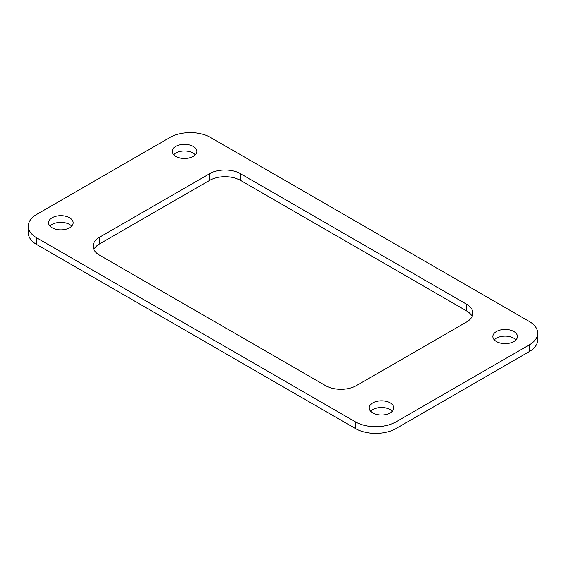 <?xml version="1.0" encoding="UTF-8"?>
<svg xmlns="http://www.w3.org/2000/svg" width="566" height="566" viewBox="0 0 566 566"><rect width="100%" height="100%" fill="white"/><g stroke="black" fill="none" stroke-linecap="round" stroke-linejoin="round"><path stroke-width="0.85" d="M501.688 329.723A12.296 7.096 180 0 1 517.444 336.537A12.296 7.096 180 0 1 508.615 343.343A12.296 7.096 180 0 1 492.859 336.537A12.296 7.096 180 0 1 501.688 329.723M494.309 339.883A12.296 7.096 180 0 1 501.688 336.416A12.296 7.096 180 0 1 515.994 339.883M64.312 229.584A12.296 7.096 180 0 1 48.556 222.778A12.296 7.096 180 0 1 57.385 215.964A12.296 7.096 180 0 1 73.141 222.778A12.296 7.096 180 0 1 64.312 229.584M50.006 226.117A12.296 7.096 180 0 1 57.385 222.657A12.296 7.096 180 0 1 71.691 226.117M378.06 401.103A12.296 7.096 180 0 1 393.816 407.909A12.296 7.096 180 0 1 384.979 414.722A12.296 7.096 180 0 1 369.223 407.909A12.296 7.096 180 0 1 378.06 401.103M370.68 411.256A12.296 7.096 180 0 1 378.06 407.796A12.296 7.096 180 0 1 392.358 411.256M181.021 144.585A12.296 7.096 180 0 1 196.777 151.398A12.296 7.096 180 0 1 187.94 158.204A12.296 7.096 180 0 1 172.184 151.398A12.296 7.096 180 0 1 181.021 144.585M173.642 154.744A12.296 7.096 180 0 1 181.021 151.278A12.296 7.096 180 0 1 195.32 154.744M355.441 428.547L36.705 244.526L36.705 237.833L355.441 421.854A28.682 16.563 180 0 0 396.009 421.854L396.009 428.547A28.682 16.563 180 0 1 355.441 428.547L355.441 421.854M36.705 237.833A28.682 16.563 180 0 1 28.3 226.117A28.682 16.563 180 0 1 36.705 214.408L169.991 137.453A28.682 16.563 180 0 1 210.559 137.453L529.295 321.474A28.682 16.563 180 0 1 537.7 333.19A28.682 16.563 180 0 1 529.295 344.899L396.009 421.854M36.705 244.526A28.682 16.563 180 0 1 28.3 232.81L28.3 226.117M537.7 333.19L537.7 339.883A28.682 16.563 180 0 1 529.295 351.592L396.009 428.547M240.5 180.391L466.518 310.883L466.518 304.19A21.855 12.615 180 0 1 472.914 313.111A21.855 12.615 180 0 1 466.518 322.033L356.403 385.609A21.855 12.615 180 0 1 325.5 385.609L99.482 255.117A21.855 12.615 180 0 1 93.086 246.196A21.855 12.615 180 0 1 99.482 237.274L209.597 173.698A21.855 12.615 180 0 1 240.5 173.698L240.5 180.391A21.855 12.615 180 0 0 209.597 180.391L209.597 173.698M93.864 249.542A21.855 12.615 180 0 1 99.482 243.967L209.597 180.391M466.518 304.19L240.5 173.698M466.518 310.883A21.855 12.615 180 0 1 472.136 316.458M529.295 351.592L529.295 344.899M99.482 237.274L99.482 243.967"/></g></svg>
